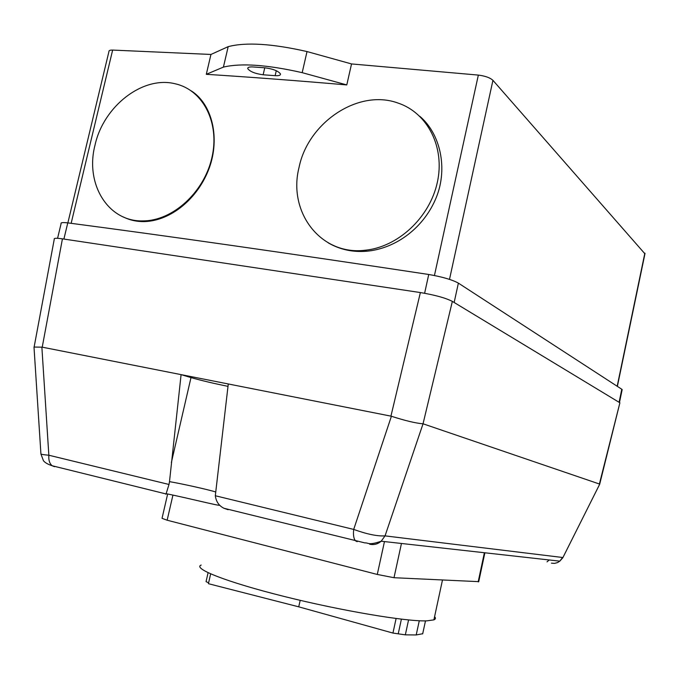 <?xml version="1.0" encoding="UTF-8"?>
<svg xmlns="http://www.w3.org/2000/svg" width="679" height="679" viewBox="0 0 679 679"><rect width="100%" height="100%" fill="white"/><g stroke="black" fill="none" stroke-linecap="round" stroke-linejoin="round"><path stroke-width="1.02" d="M210.643 573.899L208.419 583.694L298.735 606.831L392.946 633.066L405.338 634.848L416.21 634.95L422.711 633.728M208.08 572.728L206.051 581.657L208.614 582.837M396.103 618.51L392.946 633.066M401.399 619.172L398.293 633.507M408.563 619.944L405.338 634.848M419.283 620.75L416.21 634.95M422.678 633.906L425.487 620.886L422.652 633.914M201.171 565.064C192.284 568.45 226.54 582.09 284.272 596.485C341.868 610.896 406.526 621.709 426.853 620.861L433.898 619.868C435.68 619.138 435.91 618.077 434.585 616.685M167.645 494.015L162.035 518.34L167.144 520.216L377.278 574.451L394.007 577.71L478.729 581.648M95.018 145.119C84.867 183.848 108.029 222.092 143.15 220.896C172.576 220.853 203.929 192.564 211.856 157.868C220.072 123.213 203.208 90.112 175.513 83.865C142.98 75.335 103.505 106.162 95.018 145.119M191.351 90.935C212.221 104.176 220.115 137.896 209.395 167.637C198.183 198.633 170.777 220.777 144.593 221.583C137.073 221.778 130.012 220.251 123.408 217M299.057 167.365C287.624 211.933 320.598 255.669 364.954 250.254C397.707 247.215 429.646 217.755 437.31 182.473C445.203 147.216 427.541 112.807 397.945 103.03C358.427 88.567 308.096 122.466 299.057 167.365M419.698 116.202C440.535 133.788 447.894 168.46 436.427 197.088C424.333 227.278 396.468 248.48 366.609 251.247C352.656 252.367 339.848 249.566 328.186 242.836M357.188 541.681L355.533 540.849C353.691 538.778 353.08 534.967 353.7 529.425L215.319 495.746C216.109 501.62 218.986 505.804 223.968 508.282L228.161 509.725M165.939 494.312L169.003 484.475L48.846 455.227C48.481 460.175 49.601 463.689 52.207 465.769L54.473 466.702M41.869 347.122L48.846 455.227C43.252 454.718 40.613 454.268 40.918 453.878L34.001 347.054L42.225 347.164L390.934 416.134L391.401 416.252L353.7 529.425C366.974 534.203 377.422 536.351 385.044 535.875L423.034 423.815C415.641 423.195 405.1 420.674 391.401 416.252M215.599 491.952C208.682 489.72 182.142 483.788 169.495 481.64L169.003 484.475M215.319 495.746L228.28 383.958M369.665 544.21C373.874 545.144 377.728 544.142 381.199 541.214L385.044 535.875L562.535 557.484L559.819 561.151L381.208 541.214C368.154 545.721 368.722 542.64 364.895 542.903L223.968 508.282M551.424 563.163L554.59 563.375L557.654 562.535L559.819 561.151L562.84 557.705L599.37 484.874M562.696 557.977L599.65 484.331L619.893 402.791L599.387 484.017M547.019 561.873L549.201 559.963M423.034 423.815L452.35 301.391C445.594 297.945 434.933 295 420.377 292.556L390.934 416.134M599.311 483.974L423.238 423.857M42.225 347.164L62.434 238.838L420.377 292.556M62.434 238.838C56.425 237.981 53.7 238.108 54.261 239.22L34.137 346.961M169.495 481.64L181.089 374.63L190.994 377.583C201.043 380.444 213.376 383.372 228 386.368M452.35 301.391L619.893 402.791M57.579 238.304L61.085 223.68C60.533 222.576 62.757 222.313 67.773 222.882C167.781 236.003 288.1 253.208 428.738 274.477C442.487 276.905 452.367 279.79 458.376 283.118L621.803 389.254L622.083 389.967M265.048 67.815C273.051 68.902 278.186 70.93 280.452 73.909C280.682 75.301 278.908 75.887 275.131 75.675L263.146 74.783C255.185 73.697 250.067 71.66 247.776 68.681C247.546 67.331 249.269 66.763 252.936 66.949L265.048 67.815M223.416 67.102C241.087 62.909 267.339 64.768 302.189 72.661L346.782 84.926C296.647 80.614 249.813 77.075 206.297 74.317L223.416 67.102L228.186 46.647L210.948 54.456L112.646 50.076C110.015 50.025 108.776 50.509 108.937 51.545L67.866 222.89M644.94 253.827L492.937 80.334C490.094 77.72 485.23 75.972 478.347 75.089L351.535 63.936L307.018 51.562L302.189 72.661M307.018 51.562C272.211 43.66 245.934 42.022 228.186 46.647M351.535 63.936L346.782 84.926M206.297 74.317L210.948 54.456M428.738 274.477L424.621 293.252M67.773 222.882L63.894 239.059M300.186 600.329L298.735 606.831M172.916 495.169L167.144 520.216M384.467 541.579L377.278 574.451M401.459 543.48L394.007 577.71M484.382 552.731L478.177 581.835M190.994 377.583L171.363 462.552M621.803 389.254L619.087 402.308M458.376 283.118L454.158 302.486M276.277 70.709L275.131 75.675M264.759 67.798L263.146 74.783M112.646 50.076L71.151 223.323M478.347 75.089L434.433 275.513M492.937 80.334L449.498 279.383M644.855 253.157L617.177 386.249M442.462 580.087L433.898 619.868M484.882 552.791L478.695 581.827M144.593 221.583L143.15 220.896M366.609 251.247L364.954 250.254M40.927 454.047L43.439 460.71C44.933 462.637 47.861 464.326 52.207 465.769L166.016 493.939M219.818 505.312C218.646 505.889 188.338 498.174 166.1 493.658M247.996 67.739L247.776 68.681M622.168 389.559L619.469 402.537M645.025 253.42L617.372 386.376"/></g></svg>
